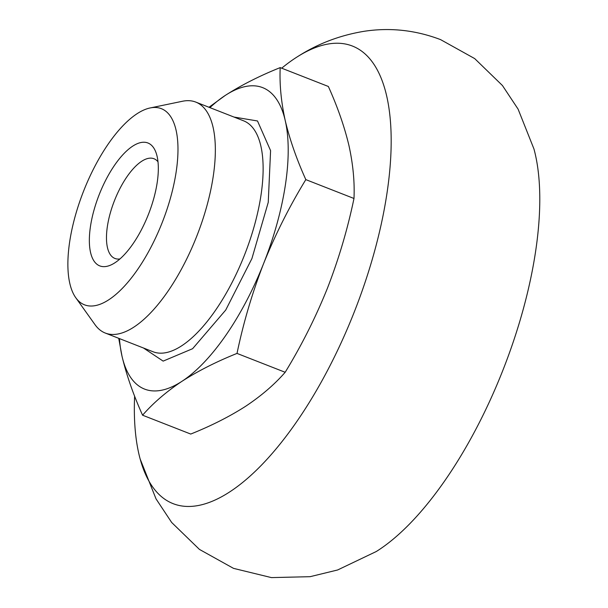 <?xml version="1.0" encoding="UTF-8"?>
<svg xmlns="http://www.w3.org/2000/svg" width="608" height="608" viewBox="0 0 608 608"><rect width="100%" height="100%" fill="white"/><g stroke="black" fill="none" stroke-linecap="round" stroke-linejoin="round"><path stroke-width="0.91" d="M140.167 459.032L156.013 498.849L171.676 522.485L199.432 549.404L233.518 568.366L271.419 577.6L310.08 576.688L337.622 569.977L376.291 551.509A245.738 98.754 -68.6 0 0 502.504 371.222A245.738 98.754 -68.6 0 0 533.953 148.968L518.107 109.151L502.444 85.523L474.696 58.596L440.602 39.634C415.591 30.111 390.07 27.337 364.048 31.312C339.895 35.31 317.817 43.7 297.829 56.491A245.738 98.754 111.4 0 1 353.864 313.006A245.738 98.754 111.4 0 1 140.167 459.032A245.738 98.754 111.4 0 1 134.619 396.12M281.686 68.195A245.738 98.754 111.4 0 1 297.829 56.491M233.958 117.048L257.503 120.969L270.583 150.632L268.25 202.335L251.917 258.567L225.72 310.057L192.607 348.703L163.149 361.114L143.496 348.019M119.936 258.947A53.55 21.516 111.4 0 1 114.935 258.461A53.55 21.516 111.4 0 1 114.745 258.385A53.55 21.516 111.4 0 1 114.509 200.526A53.55 21.516 111.4 0 1 153.984 158.741A53.55 21.516 111.4 0 1 154.166 158.817A53.55 21.516 111.4 0 1 157.989 161.789M148.139 143.078A65.998 26.524 111.4 0 1 156.309 153.467A65.998 26.524 111.4 0 1 148.534 214.115A65.998 26.524 111.4 0 1 113.05 263.91A65.998 26.524 111.4 0 1 99.545 265.802A65.998 26.524 111.4 0 1 99.37 194.203A65.998 26.524 111.4 0 1 148.139 143.078M118.727 338.314L121.995 356.151C126.494 375.06 133.357 394.744 142.576 415.203C153.193 403.036 166.341 391.727 182.028 381.262A161.88 65.056 111.4 0 1 144.028 388.869A161.88 65.056 111.4 0 1 121.995 356.151A161.88 65.056 111.4 0 1 119.457 338.603M83.866 190.418A105.336 42.332 -68.6 0 0 75.78 297.73A105.336 42.332 -68.6 0 0 161.986 223.098A105.336 42.332 -68.6 0 0 150.1 107.966A105.336 42.332 -68.6 0 0 83.866 190.418M75.78 297.73L95.015 324.68A124.024 49.841 -68.6 0 0 105.298 333.055A124.024 49.841 -68.6 0 0 196.521 236.808A124.024 49.841 -68.6 0 0 195.761 102.083A124.024 49.841 -68.6 0 0 182.529 101.247L150.1 107.966M285.236 120.574A161.88 65.056 111.4 0 1 263.644 263.469A161.88 65.056 111.4 0 1 182.028 381.262C198.094 370.948 216.425 361.669 237.014 353.415C243.39 322.749 252.267 292.767 263.644 263.469C275.409 234.323 289.469 206.378 305.824 179.618C296.598 159.159 289.742 139.483 285.236 120.574C281.124 101.817 279.444 84.162 280.197 67.61C259.608 75.863 241.277 85.15 225.211 95.464A161.88 65.056 111.4 0 1 285.236 120.574M209.92 107.631A161.88 65.056 111.4 0 1 225.211 95.464L208.985 107.266M280.197 67.61L328.358 86.473C337.584 106.932 344.44 126.616 348.946 145.525C353.058 164.282 354.738 181.929 353.985 198.482C347.601 229.148 338.724 259.13 327.347 288.42C315.59 317.566 301.53 345.519 285.175 372.278C274.565 384.438 261.417 395.747 245.731 406.212C229.657 416.526 211.326 425.805 190.737 434.059L142.576 415.203M285.175 372.278L237.014 353.415M353.985 198.482L305.824 179.618M105.298 333.055L153.079 351.766A124.024 49.841 -68.6 0 0 244.302 255.52A124.024 49.841 -68.6 0 0 243.542 120.794L195.761 102.083"/></g></svg>
